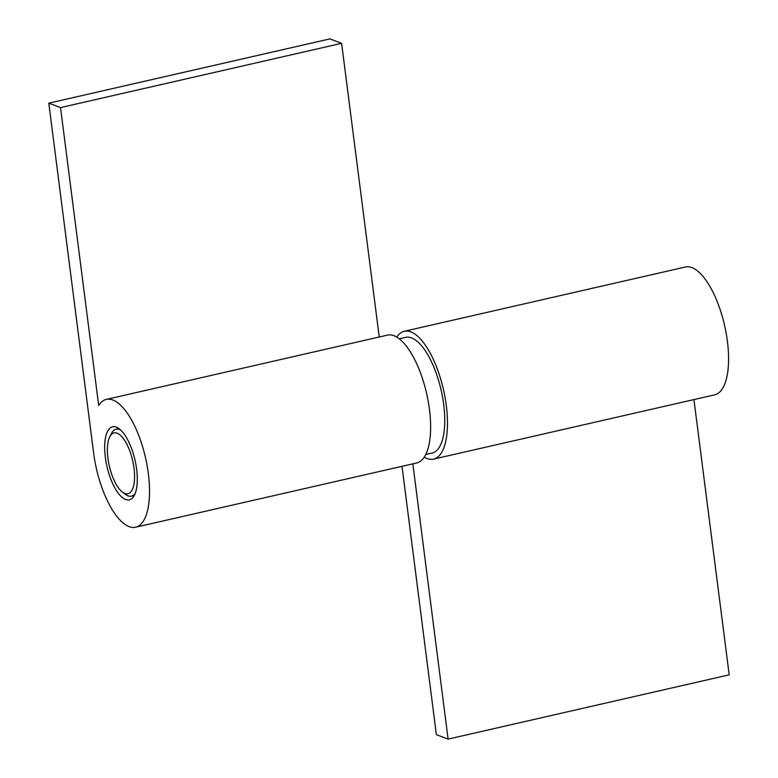 <?xml version="1.0" encoding="UTF-8"?>
<svg xmlns="http://www.w3.org/2000/svg" width="778" height="778" viewBox="0 0 778 778"><rect width="100%" height="100%" fill="white"/><g stroke="black" fill="none" stroke-linecap="round" stroke-linejoin="round"><path stroke-width="1.17" d="M136.627 469.222A37.47 14.374 77.1 0 1 129.333 499.836A37.47 14.374 77.1 0 1 105.341 457.406A37.47 14.374 77.1 0 1 112.635 426.782A37.47 14.374 77.1 0 1 136.627 469.222M106.372 399.396L387.463 335.124A65.566 25.159 77.1 0 1 429.446 409.384A65.566 25.159 77.1 0 1 416.687 462.968L135.596 527.231A65.566 25.159 77.1 0 1 93.613 452.981L48.8 103.163L60.528 107.597L98.689 405.435A65.566 25.159 77.1 0 1 106.372 399.396A65.566 25.159 77.1 0 1 148.355 473.646A65.566 25.159 77.1 0 1 135.596 527.231M48.8 103.163L329.891 38.9L341.62 43.325L379.246 337.01M341.62 43.325L60.528 107.597M424.224 457.143A65.566 25.159 -102.9 0 0 433.55 459.117A65.566 25.159 -102.9 0 0 446.309 405.523A65.566 25.159 -102.9 0 0 404.327 331.272A65.566 25.159 -102.9 0 0 396.78 337.098M433.55 459.117L714.642 394.845A65.566 25.159 -102.9 0 0 727.401 341.26A65.566 25.159 -102.9 0 0 685.418 267.01L404.327 331.272M402.002 466.323L436.38 734.675L448.109 739.1L412.846 463.844M448.109 739.1L729.2 674.837L693.937 399.581M425.741 454.488L432.16 453.029A59.323 22.756 -102.9 0 0 442.594 397.344A59.323 22.756 -102.9 0 0 411.601 337.895A59.323 22.756 -102.9 0 0 405.717 337.36L399.299 338.829M120.726 430.049A34.349 13.177 -102.9 0 0 119.549 429.495A34.349 13.177 -102.9 0 0 116.136 429.184A34.349 13.177 -102.9 0 0 111.497 433.434L109.805 436.73A31.227 11.981 -102.9 0 0 109.309 465.983A31.227 11.981 -102.9 0 0 122.457 492.104A31.227 11.981 -102.9 0 0 124.85 493.466A31.227 11.981 -102.9 0 0 134.02 468.23A31.227 11.981 -102.9 0 0 117.118 433.151A31.227 11.981 -102.9 0 0 109.805 436.73M122.457 492.104L125.423 494.341A34.349 13.177 -102.9 0 0 128.039 495.839A34.349 13.177 -102.9 0 0 131.453 496.15A34.349 13.177 -102.9 0 0 135.207 493.378M118.927 428.552L116.136 429.184M134.234 495.518L131.453 496.15"/></g></svg>

